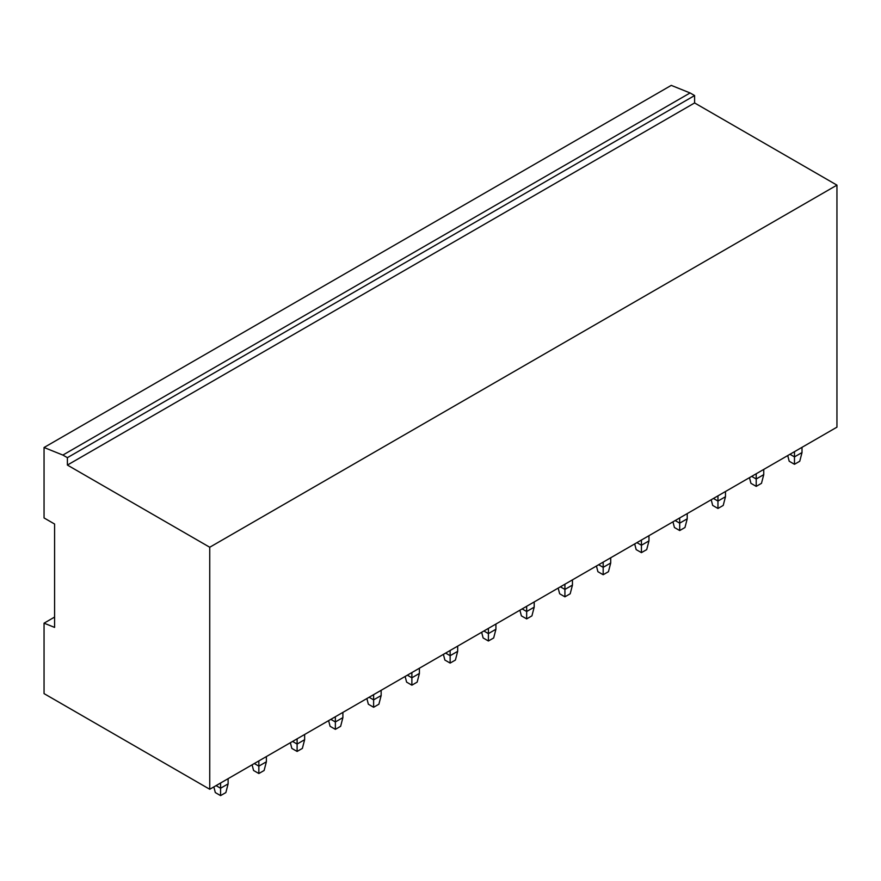 <?xml version="1.0" encoding="UTF-8"?>
<svg xmlns="http://www.w3.org/2000/svg" width="881" height="881" viewBox="0 0 881 881"><rect width="100%" height="100%" fill="white"/><g stroke="black" fill="none" stroke-linecap="round" stroke-linejoin="round"><path stroke-width="1.32" d="M690.087 92.946L671.256 85.38L44.05 447.504L62.881 455.07L67.397 457.668L67.397 465.069L209.744 547.244L209.744 789.266L836.95 427.153L836.95 185.131L694.602 102.945L694.602 95.555L690.087 92.946L62.881 455.07M836.95 185.131L209.744 547.244M694.602 102.945L67.397 465.069M694.602 95.555L67.397 457.668M54.589 617.085L44.05 623.164L54.589 627.404L54.589 524.03L44.05 517.94L44.05 447.504M44.05 623.164L44.05 693.611L209.744 789.266M787.724 455.576L789.2 461.248L794.475 464.287L799.75 461.248L802.007 452.548L802.007 447.328M802.007 452.548L794.475 456.898L794.475 451.678M794.475 464.287L794.475 456.898L789.96 454.288M749.467 477.656L750.942 483.328L756.217 486.378L761.481 483.328L763.75 474.639L763.75 469.419M763.75 474.639L756.217 478.989L756.217 473.769M756.217 486.378L756.217 478.989L751.691 476.379M711.209 499.747L712.685 505.419L717.96 508.469L723.224 505.419L725.481 496.719L725.481 491.51M725.481 496.719L717.96 501.069L717.96 495.849M717.96 508.469L717.96 501.069L713.434 498.459M672.952 521.838L674.428 527.51L679.692 530.549L684.966 527.51L687.224 518.81L687.224 513.59M687.224 518.81L679.692 523.16L679.692 517.94M679.692 530.549L679.692 523.16L675.176 520.55M634.694 543.929L636.159 549.601L641.434 552.64L646.709 549.601L648.967 540.901L648.967 535.681M648.967 540.901L641.434 545.251L641.434 540.031M641.434 552.64L641.434 545.251L636.919 542.641M596.437 566.009L597.902 571.692L603.177 574.731L608.452 571.692L610.709 562.992L610.709 557.772M610.709 562.992L603.177 567.342L603.177 562.122M603.177 574.731L603.177 567.342L598.662 564.732M558.169 588.101L559.644 593.772L564.919 596.822L570.194 593.772L572.452 585.083L572.452 579.863M572.452 585.083L564.919 589.422L564.919 584.213M564.919 596.822L564.919 589.422L560.404 586.823M519.911 610.192L521.387 615.863L526.662 618.903L531.926 615.863L534.194 607.163L534.194 601.954M534.194 607.163L526.662 611.513L526.662 606.293M526.662 618.903L526.662 611.513L522.136 608.903M481.654 632.283L483.129 637.954L488.404 640.994L493.668 637.954L495.926 629.254L495.926 624.034M495.926 629.254L488.404 633.604L488.404 628.384M488.404 640.994L488.404 633.604L483.878 630.994M443.396 654.374L444.872 660.045L450.136 663.085L455.411 660.045L457.668 651.345L457.668 646.125M457.668 651.345L450.136 655.695L450.136 650.475M450.136 663.085L450.136 655.695L445.621 653.085M405.139 676.454L406.604 682.125L411.879 685.176L417.154 682.125L419.411 673.436L419.411 668.216M419.411 673.436L411.879 677.786L411.879 672.566M411.879 685.176L411.879 677.786L407.363 675.176M366.881 698.545L368.346 704.216L373.621 707.267L378.896 704.216L381.154 695.527L381.154 690.308M381.154 695.527L373.621 699.866L373.621 694.657M373.621 707.267L373.621 699.866L369.106 697.256M328.613 720.636L330.089 726.307L335.364 729.347L340.639 726.307L342.896 717.608L342.896 712.399M342.896 717.608L335.364 721.957L335.364 716.738M335.364 729.347L335.364 721.957L330.849 719.348M290.356 742.727L291.831 748.398L297.106 751.438L302.37 748.398L304.639 739.699L304.639 734.479M304.639 739.699L297.106 744.049L297.106 738.829M297.106 751.438L297.106 744.049L292.58 741.439M252.098 764.818L253.574 770.49L258.849 773.529L264.113 770.49L266.37 761.79L266.37 756.57M266.37 761.79L258.849 766.14L258.849 760.92M258.849 773.529L258.849 766.14L254.323 763.53M213.841 786.898L215.316 792.57L220.58 795.62L225.855 792.57L228.113 783.881L228.113 778.661M228.113 783.881L220.58 788.231L220.58 783.011M220.58 795.62L220.58 788.231L216.065 785.621M145.343 752.088L139.969 748.993"/></g></svg>
